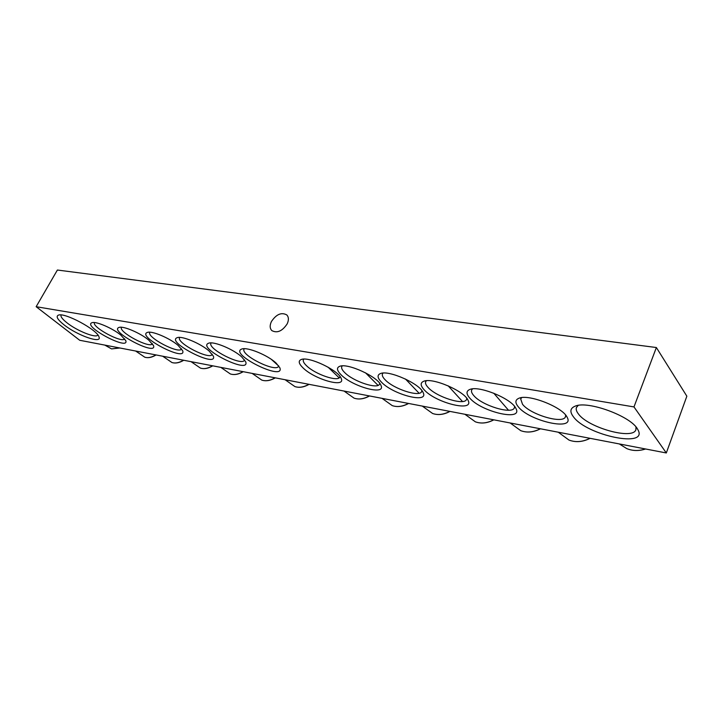 <?xml version="1.0" encoding="UTF-8"?>
<svg xmlns="http://www.w3.org/2000/svg" width="723" height="723" viewBox="0 0 723 723"><rect width="100%" height="100%" fill="white"/><g stroke="black" fill="none" stroke-linecap="round" stroke-linejoin="round"><path stroke-width="1.08" d="M124.672 338.798C122.485 343.669 91.559 327.076 94.46 322.557M36.15 306.706L57.388 270.031L656.367 347.528L686.85 396.195L666.317 452.969L633.981 406.922L36.15 306.706L79.729 340.28L666.317 452.969M120.813 335.083C112.58 328.26 96.177 321.175 92.128 322.666C81.618 325.775 129.489 351.297 125.793 340.66L120.813 335.083M148.766 340.126C140.497 333.104 123.425 325.793 119.132 327.402C108.052 330.763 157.46 356.819 153.529 345.576L148.766 340.126M209.083 351.007C200.768 343.57 182.178 335.761 177.334 337.623C164.989 341.599 217.867 368.721 213.366 356.132L209.083 351.007M276.123 363.1C267.835 355.192 247.393 346.805 241.889 348.992C228.052 353.71 285.088 381.916 279.855 367.781L276.123 363.1M469.697 398.012C481.066 411.794 523.443 421.753 515.924 408.468C511.911 398.816 479.051 385.296 469.896 389.435C466.136 390.962 466.073 393.818 469.697 398.012M381.383 382.078C392.987 394.65 429.155 404.021 423.136 392.58C419.918 383.741 388.829 369.869 380.533 373.529C377.008 374.939 377.289 377.795 381.383 382.078M303.109 367.962C314.731 379.494 346.091 388.323 341.184 378.436C338.581 370.348 308.875 356.231 301.319 359.485C298.039 360.795 298.644 363.624 303.109 367.962M573.366 416.71C586.552 435.499 649.643 448.694 637.677 429.345C631.296 416.312 587.609 400.316 575.11 406.181C570.167 408.224 569.588 411.73 573.366 416.71M64.058 324.844C77.316 335.445 102.133 344.166 99.015 336.981C97.551 330.013 65.124 312.426 58.527 315.083C55.599 316.303 57.442 319.557 64.058 324.844M341.102 374.812C352.734 386.85 386.353 395.942 380.931 385.314C378.039 376.855 347.682 362.847 339.765 366.29C336.367 367.655 336.81 370.492 341.102 374.812M424.166 389.796C435.689 402.955 474.758 412.616 468.043 400.289C464.455 391.044 432.544 377.334 423.832 381.229C420.18 382.693 420.298 385.549 424.166 389.796M518.255 406.769C529.372 421.229 575.535 431.504 567.085 417.171C562.593 407.103 528.64 393.8 519.015 398.219C515.147 399.801 514.893 402.648 518.255 406.769M241.699 356.882C233.384 349.227 213.918 341.139 208.757 343.154C195.689 347.483 250.556 375.147 245.712 361.807L241.699 356.882M178.147 345.422C169.851 338.201 152.056 330.655 147.492 332.381C135.807 336.032 186.886 362.621 182.684 350.727L178.147 345.422M152.408 343.705C150.42 349.082 118.274 332.074 121.455 327.293L121.455 327.293M181.563 348.838L181.545 348.875C179.62 354.668 146.489 337.415 149.788 332.309L149.788 332.309M212.246 354.234L212.191 354.351C210.176 360.47 176.159 343.009 179.584 337.605L179.702 337.406M244.582 359.891L244.501 360.108C242.386 366.57 207.411 348.929 210.962 343.181L211.143 342.901M278.707 365.847L278.599 366.172C276.385 373.014 240.361 355.192 244.049 349.082L244.302 348.703M565.63 415.074L565.494 416.62C563.569 424.446 530.519 414.767 522.521 404.274L520.687 398.951L521.708 397.623M514.55 406.398L514.387 407.709C512.553 414.903 482.015 405.639 473.782 395.589C471.821 393.375 471.116 391.523 471.658 390.04L472.526 388.893M466.733 398.256L466.561 399.34C464.808 405.964 436.475 397.081 428.07 387.438C425.919 385.115 425.115 383.208 425.675 381.717L426.407 380.732M421.871 390.574L421.699 391.459C420.036 397.569 393.646 389.037 385.133 379.783C382.783 377.37 381.889 375.409 382.449 373.908L383.054 373.077M379.702 383.326L379.548 384.04C377.957 389.679 353.285 381.473 344.699 372.58C342.169 370.086 341.193 368.079 341.762 366.579L342.25 365.892M287.176 323.877C282.277 331.197 277.153 333.439 271.812 330.583C269.778 328.387 269.652 325.377 271.423 321.545C276.349 314.225 281.482 312.029 286.823 314.948C288.784 317.117 288.911 320.099 287.176 323.877M339.991 376.475L339.846 377.026C338.346 382.25 315.192 374.351 306.579 365.784C303.877 363.217 302.81 361.184 303.38 359.692L303.768 359.132M97.84 334.966C96.412 338.599 77.225 331.017 67.004 322.838C62.44 319.223 60.452 316.611 61.039 314.984L61.039 314.984M635.978 426.977L635.933 429.561C633.339 440.37 587.907 427.636 578.346 413.845C576.457 411.405 575.824 409.299 576.439 407.528L578.174 405.422M633.981 406.922L656.367 347.528M119.602 347.944L111.559 348.902L104.835 345.106M645.485 448.974C638.789 451.107 632.544 450.98 626.76 448.594L619.304 443.94M347.167 391.658L351.233 392.444M369.372 395.924C363.85 398.979 358.753 399.72 354.062 398.147L344.031 391.062M385.603 399.042L389.905 399.873M408.441 403.434C402.63 406.588 397.225 407.311 392.228 405.603L382.051 398.364M426.299 406.859L430.854 407.736M449.814 411.378C443.687 414.65 437.948 415.345 432.598 413.484L422.277 406.091M469.471 415.156L474.315 416.087M493.692 419.81C487.212 423.208 481.102 423.877 475.363 421.825L464.907 414.279M515.345 423.967L520.497 424.961M540.334 428.766C533.438 432.3 526.913 432.932 520.741 430.664L510.149 422.973M564.193 433.357L569.688 434.406M589.986 438.31C582.639 441.997 575.625 442.575 568.956 440.045L558.264 432.218M287.664 380.226L291.369 380.94M308.884 384.311C303.787 387.194 299.114 387.953 294.885 386.579L285.097 379.738M254.424 373.845L257.948 374.523M275.101 377.813C270.221 380.623 265.784 381.383 261.798 380.108L252.146 373.402M222.874 367.781L226.218 368.423M243.027 371.658C238.346 374.378 234.125 375.147 230.357 373.963L220.84 367.392M192.869 362.015L196.05 362.63M212.535 365.793C208.043 368.45 204.013 369.218 200.443 368.106L191.053 361.672M164.311 356.529L167.347 357.117M183.506 360.217C179.187 362.801 175.337 363.57 171.947 362.53L162.693 356.222M137.099 351.306L139.991 351.857M155.843 354.903C151.676 357.415 147.998 358.183 144.781 357.207L135.644 351.026M575.607 406.019L575.11 406.181M119.855 347.989L111.559 348.902M645.594 448.992C638.879 451.143 632.598 451.007 626.76 448.594M369.561 395.96C364.003 399.033 358.834 399.756 354.062 398.147M339.168 377.849L328.043 367.139M408.612 403.461C402.774 406.633 397.316 407.347 392.228 405.603M378.057 385.368L365.458 372.779M449.968 411.414C443.814 414.695 438.021 415.391 432.598 413.484M419.096 393.24L405.449 379.015M493.845 419.837C487.329 423.253 481.175 423.913 475.363 421.825M462.503 401.509L448.143 385.811M540.461 428.793C533.556 432.345 526.977 432.969 520.741 430.664M508.504 410.23L493.755 393.195M590.104 438.328C582.738 442.033 575.689 442.612 568.956 440.045M309.092 384.347C303.949 387.257 299.214 387.998 294.885 386.579M278.662 366.01L271.423 359.421M275.318 377.858C270.393 380.678 265.883 381.428 261.798 380.108M243.253 371.694C238.527 374.442 234.225 375.192 230.357 373.963M212.77 365.838C208.224 368.513 204.121 369.263 200.443 368.106M183.75 360.271C179.376 362.865 175.445 363.615 171.947 362.53M156.087 354.957C151.875 357.487 148.107 358.237 144.781 357.207"/></g></svg>
